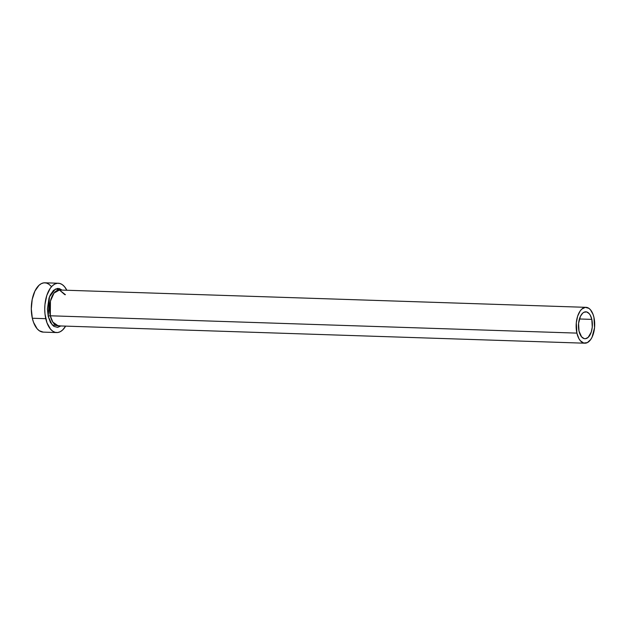 <?xml version="1.0" encoding="UTF-8"?>
<svg xmlns="http://www.w3.org/2000/svg" width="626" height="626" viewBox="0 0 626 626"><rect width="100%" height="100%" fill="white"/><g stroke="black" fill="none" stroke-linecap="round" stroke-linejoin="round"><path stroke-width="0.94" d="M579.019 331.154A13.459 6.949 -88.1 0 1 585.858 311.818A13.459 6.949 -88.1 0 1 591.813 319.385L579.418 318.978L591.813 319.385L592.266 327.101L591.257 332.062L588.166 337.367L585.513 338.697L584.152 338.596L581.624 336.882L579.019 331.154L578.573 323.439L580.427 316.341L582.665 313.172L583.972 312.257L586.687 311.936L589.207 313.657L590.279 315.207L591.813 319.385A13.459 6.949 -88.1 0 1 584.974 338.721A13.459 6.949 -88.1 0 1 579.019 331.154M65.417 294.697L59.439 290.01L54.016 293.078L50.44 301.106L50.315 315.786A1.573 0.61 -12.8 0 0 48.225 316.427L49.423 296.927L55.432 289.016L62.052 290.096L59.337 288.57L57.365 288.43L53.515 290.354L50.268 294.956L49.031 298.054L47.404 309.064L48.225 316.427A1.573 0.61 167.2 0 1 50.315 315.786A17.943 9.273 91.9 0 0 58.257 325.88L584.825 343.204A17.943 9.273 -88.1 0 1 576.89 333.11L50.315 315.786L576.89 333.11A17.943 9.273 -88.1 0 1 586.006 307.335A17.943 9.273 -88.1 0 1 593.949 317.429A17.943 9.273 -88.1 0 1 584.825 343.204M58.312 283.242L44.876 282.795A24.672 12.747 91.9 0 0 32.333 318.243A24.672 12.747 91.9 0 0 43.249 332.116L56.692 332.562A24.672 12.747 -88.1 0 1 45.776 318.681L32.333 318.243L45.776 318.681A24.672 12.747 -88.1 0 1 58.312 283.242A24.672 12.747 -88.1 0 1 66.833 290.253L64.455 286.606L62.232 284.587L59.822 283.468L57.334 283.281L54.845 284.04L52.459 285.714L50.268 288.25L46.793 295.449L44.947 304.541L44.736 309.377L45.017 314.15L46.981 322.805L50.549 329.19L52.772 331.209L55.174 332.336L57.67 332.523L60.159 331.757L62.537 330.082L65.652 326.123A24.672 12.747 -88.1 0 1 56.692 332.562M60.871 325.966L57.631 327.375L53.758 326.334L50.456 322.492L48.225 316.427L52.248 325.011L60.871 325.966M51.011 286.168L48.789 284.149L46.387 283.022L43.898 282.835L41.41 283.601L39.023 285.276L34.923 291.09L32.208 299.4L31.3 308.931L32.333 318.243L33.546 322.359L37.114 328.752L39.336 330.771L43.311 332.124M64.814 294.674L59.439 290.01A17.943 9.273 91.9 0 0 50.315 315.786L52.842 322.147L58.257 325.88M593.949 317.429L593.065 314.432L590.475 309.784L588.855 308.313L585.294 307.358L581.75 309.134L580.161 310.973L577.634 316.208L576.288 322.828L576.89 333.11L578.94 338.689L580.365 340.755L583.729 343.04L587.352 342.618L590.678 339.558L592.071 337.171L594.543 327.711L593.949 317.429M59.439 290.01L586.006 307.335"/></g></svg>
